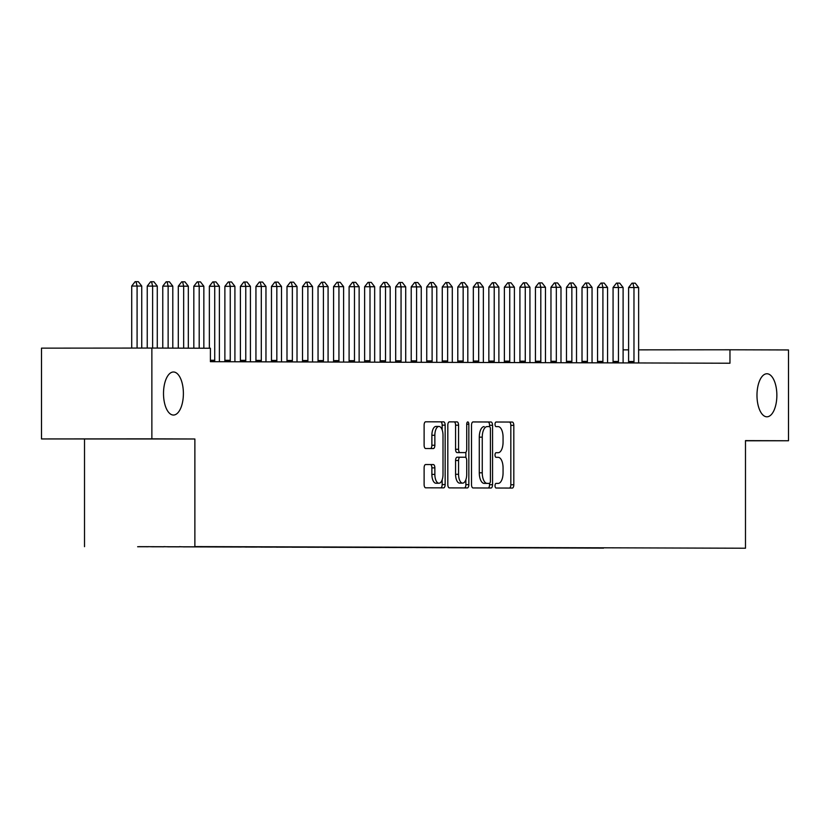 <?xml version="1.0" encoding="UTF-8"?>
<svg xmlns="http://www.w3.org/2000/svg" width="830" height="830" viewBox="0 0 830 830"><rect width="100%" height="100%" fill="white"/><g stroke="black" fill="none" stroke-linecap="round" stroke-linejoin="round"><path stroke-width="1.25" d="M495.022 485.706A2.314 1.069 90 0 0 496.091 488.019L512.286 488.071A3.299 1.525 90 0 0 513.812 484.772L513.812 425.354A3.299 1.525 90 0 0 512.286 422.055L496.091 422.003A2.314 1.069 90 0 0 495.022 424.306A2.314 1.069 90 0 0 496.091 426.62L498.187 426.63A10.562 4.876 90 0 1 503.063 437.202L503.063 442.162A10.562 4.876 90 0 1 498.197 452.703L496.091 452.703A2.314 1.069 90 0 0 495.022 455.006A2.314 1.069 90 0 0 496.091 457.32L498.187 457.33A10.562 4.876 90 0 1 503.063 467.902L503.063 472.861A10.562 4.876 90 0 1 498.197 483.402A10.562 4.876 90 0 0 498.197 483.402L496.091 483.402A2.314 1.069 90 0 0 495.022 485.706M183.388 393.555A21.518 9.939 90 0 0 173.429 371.996A21.518 9.939 90 0 0 163.51 393.493A21.518 9.939 90 0 0 173.47 415.042A21.518 9.939 90 0 0 183.388 393.555M776.859 395.319A21.518 9.939 90 0 0 766.899 373.759A21.518 9.939 90 0 0 756.981 395.256A21.518 9.939 90 0 0 766.93 416.805A21.518 9.939 90 0 0 776.859 395.319M425.634 464.541L425.634 464.541A3.299 1.525 90 0 0 424.12 467.84L424.12 484.502A3.299 1.525 90 0 0 425.634 487.812L443.625 487.864A3.299 1.525 90 0 0 445.15 484.564L445.15 425.157A3.299 1.525 90 0 0 443.625 421.848L425.634 421.796A3.299 1.525 90 0 0 424.12 425.095L424.12 445.222A3.299 1.525 90 0 0 425.634 448.532L433.333 448.553A3.299 1.525 90 0 0 433.343 448.553A3.299 1.525 90 0 0 434.858 445.254L434.858 435.273A8.829 4.077 90 0 1 438.935 426.454A8.829 4.077 90 0 1 443.013 435.294L443.013 474.407A8.829 4.077 90 0 1 438.946 483.226A8.829 4.077 90 0 1 434.858 474.387L434.858 467.871A3.299 1.525 90 0 0 433.333 464.561L425.634 464.541M151.869 438.852L41.5 438.946L194.874 438.987L151.869 438.852L151.869 348.061L210.405 348.237L210.405 361.683L729.964 363.229L729.964 349.783L638.633 349.855M194.874 438.987L194.874 546.597L745.485 548.225L194.874 546.597M745.485 440.782L788.5 440.751L745.485 440.616L745.485 548.225M788.5 440.751L788.5 349.949L729.964 349.783M471.513 484.647A3.299 1.525 90 0 0 473.038 487.947L491.028 488.009A3.299 1.525 90 0 0 492.553 484.71L492.553 425.292A3.299 1.525 90 0 0 491.028 421.993L473.038 421.931A3.299 1.525 90 0 0 471.513 425.23L471.513 484.647M468.846 424.234L468.846 484.637A3.299 1.525 90 0 1 467.332 487.936A3.299 1.525 90 0 0 467.332 487.936L449.341 487.884A3.299 1.525 90 0 1 447.816 484.575L447.816 425.157A3.299 1.525 90 0 1 449.341 421.868L457.04 421.889A3.299 1.525 90 0 1 458.565 425.188L458.565 449.289A3.299 1.525 90 0 0 460.09 452.589L465.194 452.609A3.299 1.525 90 0 0 466.719 449.31L466.719 424.223L468.846 424.234A2.314 1.069 90 0 0 467.778 421.92A2.314 1.069 90 0 0 466.719 424.223M603.493 548.111L138.984 546.659M603.493 548.142L598.7 547.914M587.962 548.059L598.554 548.091M587.962 548.101L583.179 547.873M572.43 548.018L583.023 548.039M572.43 548.049L567.647 547.821M556.909 547.966L567.492 547.997M556.909 548.008L552.116 547.779M541.378 547.925L551.971 547.945M541.378 547.956L536.595 547.727M525.846 547.873L536.439 547.904M525.846 547.914L521.064 547.686M463.742 547.696L520.908 547.862M463.742 547.727L458.959 547.499M448.21 547.644L458.803 547.676M448.21 547.686L443.428 547.458M432.689 547.603L443.272 547.624M432.689 547.634L427.896 547.406M417.158 547.551L427.751 547.582M417.158 547.592L412.375 547.364M401.627 547.51L412.22 547.53M401.627 547.541L396.844 547.312M386.106 547.458L396.688 547.489M386.106 547.499L381.312 547.271M323.99 547.281L381.167 547.437M323.99 547.312L319.208 547.084M308.459 547.229L319.052 547.261M308.459 547.261L303.676 547.043M292.938 547.188L303.521 547.209M292.938 547.219L288.155 546.991M277.407 547.136L288 547.167M277.407 547.178L272.624 546.949M261.875 547.095L272.468 547.115M261.875 547.126L257.093 546.897M246.354 547.043L256.937 547.074M246.354 547.084L241.572 546.856M184.239 546.856L241.416 547.022M184.239 546.897L179.456 546.669M168.718 546.814L179.301 546.846M168.718 546.846L163.915 546.638M153.187 546.773L163.78 546.794M153.187 546.804L148.331 546.648M137.656 546.721L148.248 546.752M137.656 546.763L138.932 546.721M151.869 348.061L41.5 348.144L41.5 438.946M84.515 439.07L84.515 546.679M628.601 349.855L623.102 349.866M509.433 488.061A3.299 1.525 90 0 0 510.824 484.772L510.824 425.354A3.299 1.525 90 0 0 509.309 422.055L495.987 422.014M489.565 426.651L489.565 425.292A3.299 1.525 90 0 0 488.04 421.993L472.913 421.941M488.165 487.999A3.299 1.525 90 0 0 489.565 484.71L489.565 483.33M486.37 483.382L489.347 483.382A2.314 1.069 90 0 0 490.416 481.068L490.416 428.913A2.314 1.069 90 0 0 489.347 426.599L487.137 426.599A10.562 4.876 90 0 0 487.127 426.599A10.562 4.876 90 0 0 482.261 437.151L482.261 472.799A10.562 4.876 90 0 0 487.137 483.371L484.16 483.371L487.137 483.371M484.149 426.599L484.16 426.599A10.562 4.876 90 0 0 484.149 426.599A10.562 4.876 90 0 0 479.284 437.151L482.261 437.151M484.16 483.371A10.562 4.876 90 0 1 479.284 472.799L479.284 437.151M449.217 421.879L457.04 421.889M462.206 452.609L465.194 452.609L462.206 452.609A3.299 1.525 90 0 0 462.217 452.609L457.102 452.599A3.299 1.525 90 0 1 455.577 449.289L455.577 425.199A3.299 1.525 90 0 0 454.052 421.889M465.869 452.267L465.869 457.569M465.869 479.709L465.869 484.637L468.846 484.637M458.565 474.293A8.829 4.077 90 0 0 462.642 483.133A8.829 4.077 90 0 0 466.719 474.314L466.719 460.536A3.299 1.525 90 0 0 465.194 457.226L460.09 457.216A3.299 1.525 90 0 0 460.079 457.216A3.299 1.525 90 0 0 458.565 460.515L458.565 474.293L455.577 474.293A8.829 4.077 90 0 0 459.664 483.133L462.642 483.133M457.102 457.216L460.079 457.216L457.102 457.216A3.299 1.525 90 0 0 455.577 460.515L458.565 460.515M455.577 474.293L455.577 460.515M464.468 487.926A3.299 1.525 90 0 0 465.869 484.637M438.946 483.226L435.958 483.226A8.829 4.077 90 0 1 431.88 474.387L431.88 467.871A3.299 1.525 90 0 0 430.355 464.561L425.51 464.551M438.935 426.454L435.947 426.454A8.829 4.077 90 0 0 431.88 435.273L434.858 435.273M430.48 448.542A3.299 1.525 90 0 0 431.88 445.264L431.88 435.273M442.162 429.899L442.162 425.157A3.299 1.525 90 0 0 440.637 421.848L425.51 421.806M440.772 487.853A3.299 1.525 90 0 0 442.162 484.564L442.162 479.802M638.758 362.959L638.706 362.544A3.362 1.556 -90 0 1 638.633 361.517L638.633 287.543L633.975 287.522L633.975 361.507A3.362 1.556 -90 0 1 633.902 362.523L633.84 362.949M628.601 287.533L632.004 283.165L632.896 283.155L633.975 287.522L628.601 287.533L628.601 361.507A3.362 1.556 -90 0 1 628.528 362.534L628.466 362.928M632.896 283.155L635.23 283.165L638.633 287.543M623.237 362.918L623.174 362.492A3.362 1.556 -90 0 1 623.102 361.475L623.102 287.491L618.443 287.481L618.443 361.465A3.362 1.556 -90 0 1 618.371 362.482L618.309 362.897M613.069 287.481L616.472 283.113L617.375 283.113L618.443 287.481L613.069 287.481L613.069 361.465A3.362 1.556 -90 0 1 612.997 362.482L612.945 362.886M617.375 283.113L619.699 283.123L623.102 287.491M607.705 362.866L607.643 362.451A3.362 1.556 -90 0 1 607.57 361.424L607.57 287.45L602.912 287.429L602.912 361.413A3.362 1.556 -90 0 1 602.839 362.43L602.777 362.855M597.548 287.439L600.951 283.072L601.843 283.072L602.912 287.429L597.548 287.439L597.548 361.424A3.362 1.556 -90 0 1 597.476 362.44L597.413 362.835M601.843 283.072L604.167 283.072L607.57 287.45M592.184 362.824L592.122 362.399A3.362 1.556 -90 0 1 592.049 361.382L592.049 287.398L587.391 287.388L587.391 361.372A3.362 1.556 -90 0 1 587.318 362.388L587.256 362.803M582.017 287.388L585.42 283.02L586.312 283.02L587.391 287.388L582.017 287.388L582.017 361.372A3.362 1.556 -90 0 1 581.944 362.388L581.882 362.793M586.312 283.02L588.646 283.03L592.049 287.398M576.653 362.772L576.591 362.357A3.362 1.556 -90 0 1 576.518 361.341L576.518 287.356L571.86 287.336L571.86 361.32A3.362 1.556 -90 0 1 571.787 362.337L571.725 362.762M566.485 287.346L569.888 282.978L570.791 282.978L571.86 287.336L566.485 287.346L566.485 361.33A3.362 1.556 -90 0 1 566.413 362.347L566.361 362.741M570.791 282.978L573.115 282.978L576.518 287.356M561.122 362.731L561.059 362.305A3.362 1.556 -90 0 1 560.987 361.289L560.987 287.305L556.328 287.294L556.328 361.278A3.362 1.556 -90 0 1 556.256 362.295L556.193 362.71M550.964 287.294L554.367 282.926L555.26 282.926L556.328 287.294L550.964 287.294L550.964 361.278A3.362 1.556 -90 0 1 550.892 362.295L550.83 362.7M555.26 282.926L557.584 282.937L560.987 287.305M545.601 362.679L545.538 362.264A3.362 1.556 -90 0 1 545.466 361.247L545.466 287.263L540.807 287.253L540.807 361.226A3.362 1.556 -90 0 1 540.735 362.254L540.672 362.669M535.433 287.253L538.836 282.885L539.728 282.885L540.807 287.253L535.433 287.253L535.433 361.237A3.362 1.556 -90 0 1 535.36 362.254L535.309 362.648M539.728 282.885L542.063 282.885L545.466 287.263M530.069 362.637L530.007 362.212A3.362 1.556 -90 0 1 529.934 361.195L529.934 287.211L525.276 287.201L525.276 361.185A3.362 1.556 -90 0 1 525.203 362.202L525.141 362.617M519.912 287.211L523.305 282.833L524.207 282.833L525.276 287.201L519.912 287.211L519.912 361.185A3.362 1.556 -90 0 1 519.829 362.212L519.777 362.606M524.207 282.833L526.531 282.843L529.934 287.211M514.538 362.586L514.476 362.171A3.362 1.556 -90 0 1 514.403 361.154L514.403 287.17L509.745 287.159L509.745 361.133A3.362 1.556 -90 0 1 509.672 362.16L509.61 362.575M504.381 287.159L507.784 282.791L508.676 282.791L509.745 287.159L504.381 287.159L504.381 361.143A3.362 1.556 -90 0 1 504.308 362.16L504.246 362.554M508.676 282.791L511.01 282.802L514.403 287.17M499.017 362.544L498.955 362.129A3.362 1.556 -90 0 1 498.882 361.102L498.882 287.128L494.224 287.107L494.224 361.092A3.362 1.556 -90 0 1 494.151 362.108L494.089 362.523M488.849 287.118L492.252 282.74L493.145 282.74L494.224 287.107L488.849 287.118L488.849 361.092A3.362 1.556 -90 0 1 488.777 362.119L488.725 362.513M493.145 282.74L495.479 282.75L498.882 287.128M483.485 362.492L483.423 362.077A3.362 1.556 -90 0 1 483.351 361.06L483.351 287.076L478.692 287.066L478.692 361.05A3.362 1.556 -90 0 1 478.62 362.067L478.557 362.482M473.328 287.066L476.721 282.698L477.624 282.698L478.692 287.066L473.328 287.066L473.328 361.05A3.362 1.556 -90 0 1 473.256 362.067L473.193 362.471M477.624 282.698L479.948 282.708L483.351 287.076M467.954 362.451L467.892 362.036A3.362 1.556 -90 0 1 467.819 361.009L467.819 287.035L463.161 287.014L463.161 360.998A3.362 1.556 -90 0 1 463.088 362.015L463.026 362.44M457.797 287.024L461.2 282.656L462.092 282.646L463.161 287.014L457.797 287.024L457.797 360.998A3.362 1.556 -90 0 1 457.724 362.025L457.662 362.42M462.092 282.646L464.427 282.656L467.819 287.035M452.433 362.409L452.371 361.984A3.362 1.556 -90 0 1 452.298 360.967L452.298 286.983L447.64 286.973L447.64 360.957A3.362 1.556 -90 0 1 447.567 361.973L447.505 362.388M442.266 286.973L445.669 282.605L446.561 282.605L447.64 286.973L442.266 286.973L442.266 360.957A3.362 1.556 -90 0 1 442.193 361.973L442.141 362.378M446.561 282.605L448.895 282.615L452.298 286.983M436.902 362.357L436.839 361.942A3.362 1.556 -90 0 1 436.767 360.925L436.767 286.941L432.108 286.921L432.108 360.905A3.362 1.556 -90 0 1 432.036 361.921L431.974 362.347M426.745 286.931L430.148 282.563L431.04 282.563L432.108 286.921L426.745 286.931L426.745 360.915A3.362 1.556 -90 0 1 426.672 361.932L426.61 362.326M431.04 282.563L433.364 282.563L436.767 286.941M421.37 362.316L421.318 361.89A3.362 1.556 -90 0 1 421.246 360.874L421.246 286.889L416.587 286.879L416.587 360.863A3.362 1.556 -90 0 1 416.504 361.88L416.452 362.295M411.213 286.879L414.616 282.511L415.508 282.511L416.587 286.879L411.213 286.879L411.213 360.863A3.362 1.556 -90 0 1 411.141 361.88L411.078 362.285M415.508 282.511L417.843 282.522L421.246 286.889M405.849 362.264L405.787 361.849A3.362 1.556 -90 0 1 405.714 360.832L405.714 286.848L401.056 286.838L401.056 360.811A3.362 1.556 -90 0 1 400.983 361.828L400.921 362.254M395.682 286.838L399.085 282.47L399.977 282.47L401.056 286.838L395.682 286.838L395.682 360.822A3.362 1.556 -90 0 1 395.609 361.839L395.557 362.233M399.977 282.47L402.311 282.47L405.714 286.848M390.318 362.222L390.256 361.797A3.362 1.556 -90 0 1 390.183 360.78L390.183 286.796L385.525 286.786L385.525 360.77A3.362 1.556 -90 0 1 385.452 361.787L385.39 362.202M380.161 286.796L383.564 282.418L384.456 282.418L385.525 286.786L380.161 286.796L380.161 360.77A3.362 1.556 -90 0 1 380.088 361.787L380.026 362.191M384.456 282.418L386.78 282.428L390.183 286.796M374.797 362.171L374.735 361.756A3.362 1.556 -90 0 1 374.662 360.739L374.662 286.755L370.004 286.744L370.004 360.718A3.362 1.556 -90 0 1 369.931 361.745L369.869 362.16M364.629 286.744L368.032 282.376L368.925 282.376L370.004 286.744L364.629 286.744L364.629 360.728A3.362 1.556 -90 0 1 364.557 361.745L364.495 362.139M368.925 282.376L371.259 282.376L374.662 286.755M359.265 362.129L359.203 361.714A3.362 1.556 -90 0 1 359.131 360.687L359.131 286.713L354.472 286.692L354.472 360.677A3.362 1.556 -90 0 1 354.4 361.693L354.337 362.108M349.098 286.703L352.501 282.325L353.404 282.325L354.472 286.692L349.098 286.703L349.098 360.677A3.362 1.556 -90 0 1 349.025 361.704L348.974 362.098M353.404 282.325L355.728 282.335L359.131 286.713M343.734 362.077L343.672 361.662A3.362 1.556 -90 0 1 343.599 360.645L343.599 286.661L338.941 286.651L338.941 360.625A3.362 1.556 -90 0 1 338.868 361.652L338.806 362.067M333.577 286.651L336.98 282.283L337.872 282.283L338.941 286.651L333.577 286.651L333.577 360.635A3.362 1.556 -90 0 1 333.504 361.652L333.442 362.046M337.872 282.283L340.196 282.293L343.599 286.661M328.213 362.036L328.151 361.621A3.362 1.556 -90 0 1 328.078 360.594L328.078 286.62L323.42 286.599L323.42 360.583A3.362 1.556 -90 0 1 323.347 361.6L323.285 362.025M318.046 286.609L321.449 282.231L322.341 282.231L323.42 286.599L318.046 286.609L318.046 360.583A3.362 1.556 -90 0 1 317.973 361.61L317.911 362.005M322.341 282.231L324.675 282.242L328.078 286.62M312.682 361.984L312.62 361.569A3.362 1.556 -90 0 1 312.547 360.552L312.547 286.568L307.889 286.558L307.889 360.542A3.362 1.556 -90 0 1 307.816 361.558L307.754 361.973M302.525 286.558L305.917 282.19L306.82 282.19L307.889 286.558L302.525 286.558L302.525 360.542A3.362 1.556 -90 0 1 302.442 361.558L302.39 361.963M306.82 282.19L309.144 282.2L312.547 286.568M297.15 361.942L297.088 361.527A3.362 1.556 -90 0 1 297.015 360.5L297.015 286.526L292.357 286.506L292.357 360.49A3.362 1.556 -90 0 1 292.285 361.507L292.222 361.932M286.993 286.516L290.396 282.148L291.288 282.148L292.357 286.506L286.993 286.516L286.993 360.5A3.362 1.556 -90 0 1 286.921 361.517L286.858 361.911M291.288 282.148L293.613 282.148L297.015 286.526M281.629 361.901L281.567 361.475A3.362 1.556 -90 0 1 281.495 360.459L281.495 286.475L276.836 286.464L276.836 360.448A3.362 1.556 -90 0 1 276.764 361.465L276.701 361.88M271.462 286.464L274.865 282.096L275.757 282.096L276.836 286.464L271.462 286.464L271.462 360.448A3.362 1.556 -90 0 1 271.389 361.465L271.337 361.87M275.757 282.096L278.092 282.107L281.495 286.475M266.098 361.849L266.036 361.434A3.362 1.556 -90 0 1 265.963 360.417L265.963 286.433L261.305 286.412L261.305 360.396A3.362 1.556 -90 0 1 261.232 361.413L261.17 361.839M255.941 286.423L259.334 282.055L260.236 282.055L261.305 286.412L255.941 286.423L255.941 360.407A3.362 1.556 -90 0 1 255.868 361.424L255.806 361.818M260.236 282.055L262.56 282.055L265.963 286.433M250.567 361.807L250.504 361.382A3.362 1.556 -90 0 1 250.432 360.365L250.432 286.381L245.773 286.371L245.773 360.355A3.362 1.556 -90 0 1 245.701 361.372L245.639 361.787M240.41 286.371L243.813 282.003L244.705 282.003L245.773 286.371L240.41 286.371L240.41 360.355A3.362 1.556 -90 0 1 240.337 361.372L240.275 361.776M244.705 282.003L247.039 282.013L250.432 286.381M235.046 361.756L234.983 361.341A3.362 1.556 -90 0 1 234.911 360.324L234.911 286.34L230.252 286.329L230.252 360.303A3.362 1.556 -90 0 1 230.18 361.33L230.118 361.745M224.878 286.329L228.281 281.961L229.173 281.961L230.252 286.329L224.878 286.329L224.878 360.313A3.362 1.556 -90 0 1 224.806 361.33L224.754 361.724M229.173 281.961L231.508 281.961L234.911 286.34M219.514 361.714L219.452 361.289A3.362 1.556 -90 0 1 219.379 360.272L219.379 286.288L214.721 286.277L214.721 360.262A3.362 1.556 -90 0 1 214.648 361.278L214.586 361.693M209.357 286.288L212.76 281.91L213.652 281.91L214.721 286.277L209.357 286.288L209.357 348.226M213.652 281.91L215.976 281.92L219.379 286.288M203.848 348.216L203.848 286.246L199.2 286.236L199.2 348.195M193.826 286.236L197.229 281.868L198.121 281.868L199.2 286.236L193.826 286.236L193.826 348.185M198.121 281.868L200.455 281.868L203.848 286.246M188.327 348.164L188.327 286.205L183.669 286.184L183.669 348.154M178.294 286.194L181.697 281.816L182.59 281.816L183.669 286.184L178.294 286.194L178.294 348.133M182.59 281.816L184.924 281.827L188.327 286.205M172.796 348.123L172.796 286.153L168.137 286.143L168.137 348.112M162.773 286.143L166.176 281.775L167.069 281.775L168.137 286.143L162.773 286.143L162.773 348.092M167.069 281.775L169.393 281.785L172.796 286.153M157.275 348.071L157.275 286.111L152.616 286.091L152.616 348.061M147.242 286.101L150.645 281.733L151.537 281.723L152.616 286.091L147.242 286.101L147.242 348.061M151.537 281.723L153.872 281.733L157.275 286.111M141.743 348.071L141.743 286.06L137.085 286.049L137.085 348.071M131.711 286.049L135.114 281.681L136.016 281.681L137.085 286.049L131.711 286.049L131.711 348.071M136.016 281.681L138.34 281.692L141.743 286.06M495.998 483.402L498.187 483.402L495.998 483.402M509.309 422.055L512.286 422.055M510.824 425.354L513.812 425.354M510.824 484.772L513.812 484.772M488.04 421.993L491.028 421.993M489.565 425.292L492.553 425.292M489.565 484.71L492.553 484.71M479.284 472.799L482.261 472.799M455.577 425.199L458.565 425.188M455.577 449.289L458.565 449.289M457.102 452.599L460.09 452.589M430.355 464.561L433.333 464.561M431.88 467.871L434.858 467.871M431.88 474.387L434.858 474.387M431.88 445.264L434.858 445.254M440.637 421.848L443.625 421.848M442.162 425.157L445.15 425.157M442.162 484.564L445.15 484.564M628.528 362.534L633.902 362.523M628.601 361.507L633.975 361.507M612.997 362.482L618.371 362.482M613.069 361.465L618.443 361.465M597.476 362.44L602.839 362.43M597.548 361.424L602.912 361.413M581.944 362.388L587.318 362.388M582.017 361.372L587.391 361.372M566.413 362.347L571.787 362.337M566.485 361.33L571.86 361.32M550.892 362.295L556.256 362.295M550.964 361.278L556.328 361.278M535.36 362.254L540.735 362.254M535.433 361.237L540.807 361.226M519.829 362.212L525.203 362.202M519.912 361.185L525.276 361.185M504.308 362.16L509.672 362.16M504.381 361.143L509.745 361.133M488.777 362.119L494.151 362.108M488.849 361.092L494.224 361.092M473.256 362.067L478.62 362.067M473.328 361.05L478.692 361.05M457.724 362.025L463.088 362.015M457.797 360.998L463.161 360.998M442.193 361.973L447.567 361.973M442.266 360.957L447.64 360.957M426.672 361.932L432.036 361.921M426.745 360.915L432.108 360.905M411.141 361.88L416.504 361.88M411.213 360.863L416.587 360.863M395.609 361.839L400.983 361.828M395.682 360.822L401.056 360.811M380.088 361.787L385.452 361.787M380.161 360.77L385.525 360.77M364.557 361.745L369.931 361.745M364.629 360.728L370.004 360.718M349.025 361.704L354.4 361.693M349.098 360.677L354.472 360.677M333.504 361.652L338.868 361.652M333.577 360.635L338.941 360.625M317.973 361.61L323.347 361.6M318.046 360.583L323.42 360.583M302.442 361.558L307.816 361.558M302.525 360.542L307.889 360.542M286.921 361.517L292.285 361.507M286.993 360.5L292.357 360.49M271.389 361.465L276.764 361.465M271.462 360.448L276.836 360.448M255.868 361.424L261.232 361.413M255.941 360.407L261.305 360.396M240.337 361.372L245.701 361.372M240.41 360.355L245.773 360.355M224.806 361.33L230.18 361.33M224.878 360.313L230.252 360.303M210.405 361.278L214.648 361.278M210.405 360.262L214.721 360.262"/></g></svg>
